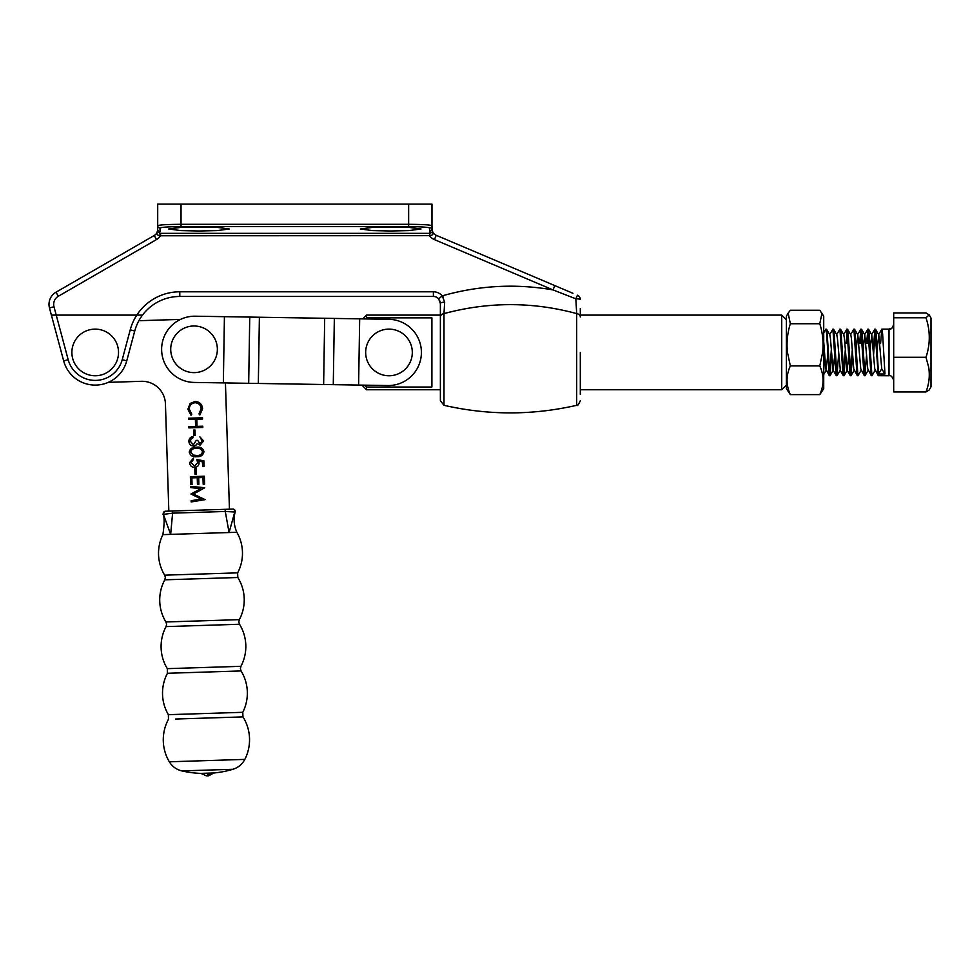 <?xml version="1.0" encoding="UTF-8"?>
<svg xmlns="http://www.w3.org/2000/svg" width="980" height="980" viewBox="0 0 980 980"><rect width="100%" height="100%" fill="white"/><g stroke="black" fill="none" stroke-linecap="round" stroke-linejoin="round"><path stroke-width="1.47" d="M580.307 352.433L580.307 394.364M580.307 308.48L580.307 316.957A4.667 3.43 180 0 0 576.693 313.612C532.654 301.656 488.42 301.656 443.989 313.612L443.989 405.304L440.375 400.759L440.375 303.457L438.685 298.9A6.995 6.995 0 0 0 433.38 296.462L179.793 296.462A46.648 46.648 0 0 0 142.48 315.119L139.907 315.119M443.327 297.234L442.433 296.082M443.989 405.304C488.224 415.41 532.459 415.41 576.693 405.304L576.693 313.612L575.836 298.814L553.014 289.909L554.827 285.609L572.933 293.29M137.715 315.119L136.784 315.119A51.315 51.315 0 0 1 179.793 291.795L433.38 291.795A11.662 11.662 0 0 1 442.225 295.862L444.663 302.171L443.989 313.612A4.667 3.43 180 0 0 440.375 316.957M433.38 291.795L433.38 296.462A6.995 6.995 0 0 1 438.685 298.9L442.225 295.862C478.865 285.425 515.798 283.441 553.014 289.909L434.422 239.598A11.662 11.662 0 0 1 429.51 235.678L160.059 235.776C157.033 235.335 156.2 233.73 157.535 230.962L157.707 204.11L181.031 204.11L181.031 224.31L408.648 224.31C422.723 224.408 430.49 224.873 431.972 225.706L432.254 230.815A6.995 6.995 0 0 1 431.972 228.867L431.972 225.706A2.328 2.328 180 0 1 429.644 228.034C428.309 227.189 421.314 226.735 408.648 226.637L181.031 226.637C168.364 226.735 161.369 227.189 160.034 228.034L160.034 231.782A2.328 2.328 0 0 1 157.707 229.455M439.959 301.093L440.375 303.457A4.667 1.299 180 0 1 444.663 302.171M136.784 315.119L142.48 315.119A46.648 46.648 0 0 0 134.738 331.032L126.739 360.885A32.646 32.646 0 0 1 63.663 360.885L49.478 307.953A13.99 13.99 0 0 1 55.995 292.212L154.203 235.519L55.995 292.212L58.334 296.254A9.335 9.335 0 0 0 53.986 306.752L68.171 359.685A27.991 27.991 0 0 0 122.231 359.685L130.23 329.831A51.315 51.315 0 0 1 136.784 315.119L51.401 315.119M580.307 299.5A4.667 0.686 180 0 0 575.836 298.814L577.465 295.213A4.667 4.667 0 0 1 580.307 299.5A4.667 4.667 0 0 0 577.465 295.213A4.667 4.667 0 0 1 580.307 299.5M408.648 226.637L408.648 204.11L431.972 204.11L431.972 225.706M408.648 204.11L181.031 204.11M157.707 204.11L157.707 225.706C159.189 224.873 166.955 224.408 181.031 224.31L181.031 226.637M390.689 230.998L372.498 230.594L360.371 228.989L372.498 227.385L408.88 227.385L421.02 228.989L408.88 230.594L390.689 230.998M157.535 230.962L157.67 230.178L157.535 230.962A6.995 6.995 0 0 1 154.203 235.519A6.995 6.995 0 0 0 157.535 230.962A6.995 6.995 0 0 1 154.203 235.519A6.995 6.995 0 0 0 157.535 230.962L159.899 233.35L429.902 233.35L429.644 228.034M198.989 230.998L180.798 230.594L168.67 228.989L180.798 227.385L217.18 227.385L229.308 228.989L217.18 230.594L198.989 230.998M434.422 239.598L436.235 235.298A6.995 6.995 0 0 1 432.254 230.815C433.809 233.62 433.001 235.261 429.816 235.739L429.902 233.35C432.156 232.382 432.94 231.537 432.254 230.815A6.995 6.995 0 0 0 436.235 235.298L554.827 285.609M429.816 235.739L429.51 233.35M431.972 228.867A2.328 2.328 180 0 1 429.644 231.194M159.899 233.35L160.059 235.776M160.573 233.35L160.573 235.678A11.662 11.662 0 0 1 156.543 239.549L58.334 296.254M786.401 385.091L781.734 389.758L781.734 315.119L580.307 315.119M440.375 315.119L366.594 315.119L366.594 317.851L431.898 317.851L431.898 387.026L366.594 387.026L366.594 389.758L440.375 389.758M366.594 317.851L365.589 318.941M364.879 385.177L366.594 387.026M200.067 443.866L202.174 440.988L199.883 436.872L203.607 440.927L200.104 445.128L197.176 443.585L196.025 445.141L193.562 446.047C190.708 445.802 189.152 444.234 188.895 441.355C188.956 438.734 190.292 437.129 192.876 436.566L192.913 437.815L191.014 438.966L190.341 441.331L193.403 444.798L196.233 440.4L197.666 440.363L200.067 443.866M193.734 435.451L193.575 430.073L195.008 430.036L195.179 435.414L193.734 435.451M188.564 419.465L188.528 418.215L202.517 417.762L202.554 419.024L196.809 419.207L197.041 426.374L202.774 426.19L202.823 427.452L188.834 427.893L188.797 426.643L195.608 426.423L195.375 419.244L188.564 419.465M195.081 401.494C199.626 401.788 202.125 404.213 202.591 408.783L199.859 414.981L198.977 413.903L201.145 408.746C200.765 405.01 198.732 403.013 195.02 402.743C191.308 403.258 189.397 405.414 189.311 409.211L191.811 414.136L191.014 415.263L187.878 409.273L190.145 403.417L195.081 401.494M229.443 509.184L225.437 382.935M180.528 319.394L138.878 320.717M108.278 382.359L141.377 381.306A23.324 23.324 0 0 1 165.436 403.882L168.829 511.107L165.498 511.217L232.444 509.098A2.328 2.328 88.2 0 1 234.686 512.283L229.087 532.532L236.854 532.287A41.981 41.981 0 0 1 237.638 572.859L164.677 575.162L165.351 577.453L164.799 579.817L170.998 579.621M196.735 456.717C192.766 457.195 190.267 455.663 189.238 452.123C190.059 448.571 192.46 446.941 196.441 447.211C200.398 446.672 202.897 448.154 203.95 451.658C203.142 455.259 200.741 456.937 196.735 456.717M196.833 459.583L203.877 460.796L204.061 466.541L202.627 466.59L202.468 461.825L198.769 461.188L199.099 462.83C198.94 465.61 197.458 467.129 194.653 467.374C191.602 467.252 189.9 465.684 189.581 462.658L193.391 458.26L193.428 459.522L191.014 462.683L194.677 466.125L197.654 462.646L196.833 459.583M194.971 474.185L194.8 468.808L196.233 468.759L196.404 474.136L194.971 474.185M190.622 484.561L190.377 476.672L204.367 476.219L204.612 484.108L203.179 484.157L202.97 477.53L198.671 477.664L198.879 484.291L197.446 484.341L197.237 477.701L191.847 477.873L192.068 484.512L190.622 484.561M200.851 488.628L190.72 487.611L190.684 486.35L204.734 487.746L193.44 494.067L205.102 499.653L191.174 501.944L191.137 500.694L201.157 499.028L190.929 494.018L200.851 488.628M202.517 451.743C201.586 449.073 199.577 447.983 196.49 448.473C193.379 448.179 191.443 449.404 190.671 452.123L193.17 455.051L196.711 455.467C199.798 455.688 201.733 454.451 202.517 451.743M366.594 315.119L362.821 318.892L224.42 316.675L223.354 382.898L358.607 385.067L359.672 318.843L388.815 319.309A33.124 33.124 0 0 1 421.4 352.959A33.124 33.124 0 0 1 387.749 385.544L358.607 385.067L361.963 385.128L366.594 389.758M224.42 316.675L195.265 316.209A33.124 33.124 0 0 0 161.627 348.782A33.124 33.124 0 0 0 194.199 382.433L223.354 382.898M90.368 375.254A23.324 23.324 0 0 1 72.385 347.606A23.324 23.324 0 0 1 100.034 329.623A23.324 23.324 0 0 1 118.017 357.271A23.324 23.324 0 0 1 90.368 375.254M217.242 346.957A23.324 23.324 0 0 1 196.38 372.51A23.324 23.324 0 0 1 170.839 351.649A23.324 23.324 0 0 1 191.688 326.107A23.324 23.324 0 0 1 217.242 346.957M412.188 350.093A23.324 23.324 0 0 1 391.326 375.646A23.324 23.324 0 0 1 365.785 354.785A23.324 23.324 0 0 1 386.647 329.231A23.324 23.324 0 0 1 412.188 350.093M786.401 388.705L786.401 316.173L788.141 313.159L790.346 323.731C787.369 333.09 786.413 342.657 787.467 352.433L790.346 365.908C785.96 375.45 785.96 385.03 790.346 394.622L786.401 388.705M790.346 323.731L819.782 323.731C822.747 333.127 823.702 342.694 822.649 352.433L819.782 365.908C824.156 375.499 824.156 385.067 819.782 394.622L823.715 388.705L823.715 316.173L819.782 310.256L790.346 310.256L788.141 313.159M823.715 341.787L825.76 368.811L829.325 375.683L826.655 333.935L825.92 329.121L823.715 332.832L823.715 331.118M819.782 365.908L790.346 365.908M819.782 394.622L790.346 394.622M819.782 323.731L821.975 313.159M873.278 349.958L874.895 329.121L878.301 375.683L889.019 375.757L889.019 329.121C890.563 327.969 891.151 331.24 893.687 324.454M880.579 343.502L881.804 329.194L882.625 333.935L884.965 373.993L881.731 368.811L878.497 373.993L884.965 373.993M878.497 373.993L876.169 333.935L874.895 329.121M823.715 361.816L824.303 349.958M824.596 354.944L823.715 370.587M829.325 375.683L829.95 375.757L827.194 333.935L825.92 329.121M829.692 375.132L831.297 349.958M831.604 354.944L829.95 375.757M835.107 361.375L835.989 373.993L836.945 375.757L834.188 333.935L832.914 329.121L835.107 361.375M838.598 354.944L836.945 375.757M842.102 361.375L842.984 373.993L843.952 375.757L841.183 333.935L839.909 329.121L842.102 361.375M843.682 375.132L845.287 349.958M845.593 354.944L843.952 375.757M849.096 361.375L849.979 373.993L850.946 375.757L848.178 333.935L846.916 329.121L849.096 361.375M850.677 375.132L852.282 349.958M852.588 354.944L850.946 375.757M856.091 361.375L856.973 373.993L857.941 375.757L855.173 333.935L853.911 329.121L856.091 361.375M861.298 370.048L857.941 375.757M863.086 361.375L863.968 373.993L864.936 375.757L862.18 333.935L860.906 329.121L863.086 361.375M866.577 354.944L864.936 375.757M870.081 361.375L870.975 373.993L871.931 375.757L869.174 333.935L867.9 329.121L870.081 361.375M875.164 329.746L873.584 354.944M875.299 370.048L871.931 375.757M829.558 334.817L832.914 329.121M836.553 334.817L839.909 329.121M843.56 334.817L846.916 329.121M847.186 329.746L846.132 343.502M850.554 334.817L853.911 329.121M859.595 343.502L860.906 329.121M861.175 329.746L860.122 343.502M866.59 343.502L867.9 329.121M868.17 329.746L867.116 343.502M929.187 314.886L931 318.035L931 386.843L929.187 389.991L925.99 391.939C929.114 383.854 930.008 375.597 928.673 367.169L925.99 357.284C930.363 344.151 930.363 330.983 925.99 317.777L929.187 314.886L925.99 312.939L893.687 312.939L893.687 317.777L925.99 317.777M925.99 391.939L893.687 391.939L893.687 317.777M893.687 357.284L925.99 357.284M826.067 370.06L827.794 354.919M826.557 329.207L829.815 334.829L830.428 338.382L833.061 370.06L834.789 354.919M833.551 329.207L836.81 334.829L837.422 338.382L840.313 370.048L837.055 375.671M840.546 329.207L843.817 334.829L844.417 338.382L847.051 370.06L848.79 354.919M847.541 329.207L850.812 334.829L851.412 338.382L853.739 368.811L857.304 375.683M856.091 349.934L857.806 334.829L860.746 368.811L864.311 375.683M863.086 349.934L864.801 334.829L867.741 368.811L871.306 375.683M870.081 349.934L871.796 334.829L874.736 368.811L878.301 375.683M877.076 349.934L878.791 334.829L881.731 368.811M215.906 760.308L244.829 759.39A43.132 43.132 0 0 0 242.979 716.895L175.42 719.038M168.389 714.677L242.771 712.313A42.422 42.422 0 0 0 241.08 670.945L167.458 673.272A42.422 42.422 0 0 0 168.389 714.677L168.462 719.259A43.132 43.132 0 0 0 169.32 761.791L198.242 760.872M167.323 668.654L240.921 666.327A42.373 42.373 0 0 0 239.512 624.26L166.061 626.6A42.373 42.373 0 0 0 167.323 668.654L167.458 673.272M165.926 621.969L239.353 619.642A42.263 42.263 0 0 0 237.809 577.502L164.799 579.817A42.263 42.263 0 0 0 165.926 621.969L166.612 624.248L166.061 626.6M181.827 770.905C176.412 769.582 172.235 766.532 169.32 761.791L244.829 759.39C242.207 764.314 238.238 767.622 232.922 769.288L181.827 770.905A100.597 100.597 0 0 0 200.765 773.392L204.281 774.751A4.827 4.827 0 0 0 210.749 774.543L207.515 774.653M232.922 769.288A100.597 100.597 0 0 1 214.179 772.963L200.765 773.392M172.664 510.984L172.603 513.153L163.403 514.39L170.655 534.382L229.087 532.532L225.265 511.474L172.603 513.153L170.655 534.382L162.888 534.627A41.981 41.981 0 0 0 164.677 575.162M163.427 534.615L166.796 534.504M236.854 532.287C233.902 525.452 233.338 518.702 235.151 512.026L225.265 511.474L225.069 509.331M165.498 511.217A2.328 2.328 -91.8 0 0 163.403 514.39L163.329 514.365M232.824 509.086A2.328 2.328 0 0 1 235.151 512.026M179.793 291.795L179.793 296.462A46.648 46.648 0 0 0 134.738 331.032L130.23 329.831M122.231 359.685L126.739 360.885A32.646 32.646 0 0 1 63.663 360.885L68.171 359.685M53.986 306.752L49.478 307.953A13.99 13.99 0 0 1 55.995 292.212M154.203 235.519L156.543 239.549M157.707 225.706A2.328 2.328 0 0 0 160.034 228.034M333.274 384.662L334.339 318.439M323.633 384.515L324.686 318.28M258.328 383.462L259.394 317.238M248.687 383.303L249.741 317.079M576.693 405.304C577.293 406.271 578.494 404.752 580.307 400.759M432.254 230.815L432.033 229.798M781.734 389.758L580.307 389.758M786.401 319.786L781.734 315.119M881.89 329.121L889.019 329.121M889.019 375.757C890.894 375.193 892.449 376.737 893.687 380.424M826.324 370.048L823.715 374.532M833.319 370.048L830.048 375.671M847.308 370.048L844.05 375.671M854.303 370.048L851.044 375.671M857.806 334.829L854.548 329.207M864.801 334.829L861.543 329.207M868.305 370.048L865.034 375.671M871.796 334.829L868.537 329.207M878.791 334.829L875.532 329.207M833.061 370.06L836.32 375.683M840.056 370.06L843.315 375.683M847.051 370.06L850.309 375.683M857.549 334.817L860.808 329.194M864.544 334.817L867.802 329.194M871.539 334.817L874.797 329.194M878.533 334.817L881.804 329.194M237.809 577.502L237.638 572.859M239.512 624.26L238.814 621.969L239.353 619.642M241.08 670.945L240.382 668.654L240.921 666.327M242.979 716.895L242.771 712.313M210.749 774.543L214.179 772.963M165.142 511.229L162.95 514.145C164.53 516.73 164.518 523.553 162.888 534.627"/></g></svg>
